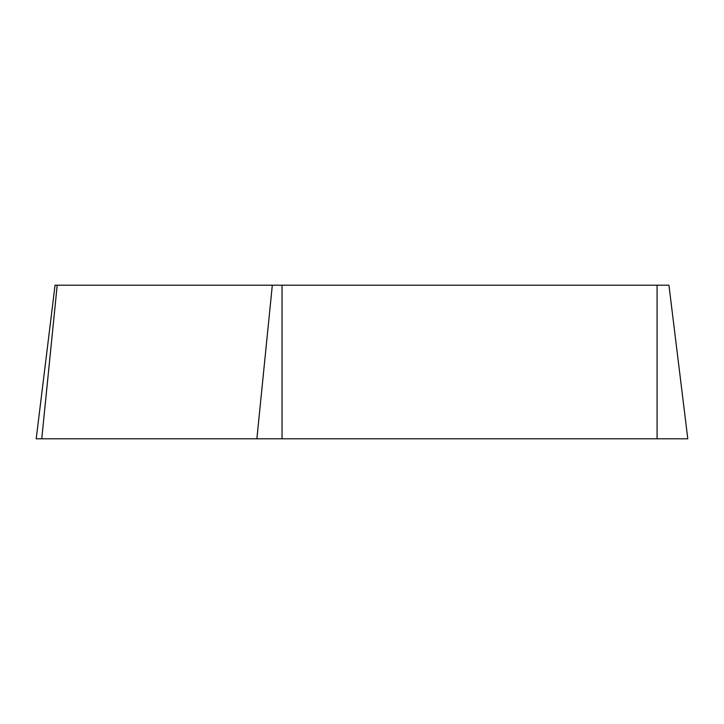 <?xml version="1.0" encoding="UTF-8"?>
<svg xmlns="http://www.w3.org/2000/svg" width="724" height="724" viewBox="0 0 724 724"><rect width="100%" height="100%" fill="white"/><g stroke="black" fill="none" stroke-linecap="round" stroke-linejoin="round"><path stroke-width="1.09" d="M282.034 285.193L668.94 285.193L687.8 438.807L36.2 438.807L55.06 285.193L282.034 285.193L282.034 438.807M441.857 438.807L41.775 438.807L441.857 438.807M657.075 438.807L657.075 285.193M57.205 285.193L41.757 438.807M256.875 438.807L272.324 285.193"/></g></svg>
